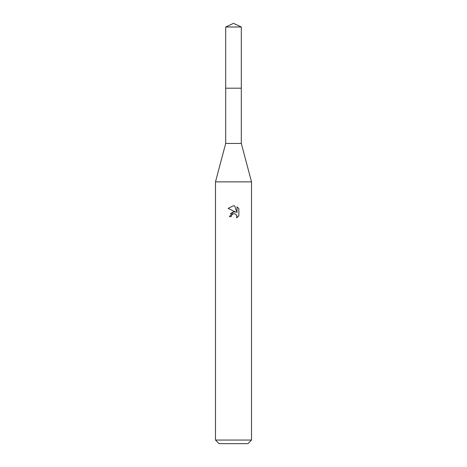 <?xml version="1.0" encoding="UTF-8"?>
<svg xmlns="http://www.w3.org/2000/svg" width="467" height="467" viewBox="0 0 467 467"><rect width="100%" height="100%" fill="white"/><g stroke="black" fill="none" stroke-linecap="round" stroke-linejoin="round"><path stroke-width="0.7" d="M225.695 26.993L241.305 26.993L233.5 23.35L225.695 26.993L225.701 143.433L241.299 143.433L251.515 181.861L251.515 440.048L215.485 440.048L219.087 443.65L247.913 443.65L251.515 440.048M225.701 143.433L215.485 181.861L251.515 181.861M231.247 216.618L231.556 215.316L231.247 216.618L229.355 216.618L233.5 211.884L235.794 212.164L228.147 208.393L233.5 205.754L234.662 205.883L236.997 212.608L236.997 206.846L238.853 208.72L238.853 215.83M236.506 214.983L237.002 216.6L236.699 217.891L238.853 215.824L236.699 217.891L236.787 215.497L235.228 213.944L233.5 213.793L234.37 213.734M234.662 205.883L233.617 205.76M233.5 205.754L228.147 208.393M238.853 208.72L236.997 206.846M235.794 212.164L234.843 211.907M233.518 211.884L230.371 213.653M233.051 213.933L231.556 215.316M225.695 88.199L241.305 88.199L241.299 143.433M241.305 26.993L241.305 88.199M215.485 181.861L215.485 440.048"/></g></svg>
